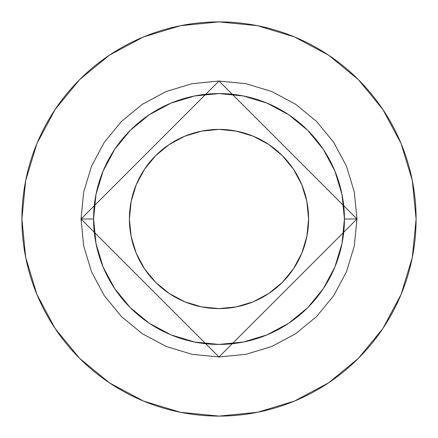 <?xml version="1.0" encoding="UTF-8"?>
<svg xmlns="http://www.w3.org/2000/svg" width="438" height="438" viewBox="0 0 438 438"><rect width="100%" height="100%" fill="white"/><g stroke="black" fill="none" stroke-linecap="round" stroke-linejoin="round"><path stroke-width="0.66" d="M308.593 219A89.593 89.593 0 0 1 219 308.593A89.593 89.593 0 0 1 129.407 219L131.132 201.524L136.229 184.716L144.507 169.227L155.649 155.649L169.227 144.507L184.716 136.229L201.524 131.132L219 129.407L236.476 131.132L253.284 136.229L268.773 144.507L282.351 155.649L293.493 169.227L301.771 184.716L306.868 201.524L308.593 219L306.868 236.476L301.771 253.284L293.493 268.773L282.351 282.351L268.773 293.493L253.284 301.771L236.476 306.868L219 308.593L201.524 306.868L184.716 301.771L169.227 293.493L155.649 282.351L144.507 268.773L136.229 253.284L131.132 236.476L129.407 219A89.593 89.593 0 0 1 219 129.407A89.593 89.593 0 0 1 308.593 219M344.427 219L356.97 219L219 356.97L81.03 219L93.573 219A125.427 125.427 0 0 1 219 93.573A125.427 125.427 0 0 1 344.427 219A125.427 125.427 0 0 1 219 344.427A125.427 125.427 0 0 1 93.573 219L95.982 243.468L103.122 266.999L114.712 288.686L130.31 307.69L149.314 323.288L171.001 334.878L194.532 342.018L219 344.427L243.468 342.018L266.999 334.878L288.686 323.288L307.69 307.69L323.288 288.686L334.878 266.999L342.018 243.468L344.427 219L342.018 194.532L334.878 171.001L323.288 149.314L307.69 130.31L288.686 114.712L266.999 103.122L243.468 95.982L219 93.573L194.532 95.982L171.001 103.122L149.314 114.712L130.31 130.31L114.712 149.314L103.122 171.001L95.982 194.532L93.573 219L81.03 219L83.68 192.085L91.531 166.199L104.282 142.35L121.441 121.441L142.35 104.282L166.199 91.531L192.085 83.68L219 81.03L245.915 83.68L271.801 91.531L295.65 104.282L316.559 121.441L333.718 142.35L346.469 166.199L354.32 192.085L356.97 219L354.32 245.915L346.469 271.801L333.718 295.65L316.559 316.559L295.65 333.718L271.801 346.469L245.915 354.32L219 356.97L192.085 354.32L166.199 346.469L142.35 333.718L121.441 316.559L104.282 295.65L91.531 271.801L83.68 245.915L81.03 219L219 81.03L356.97 219L344.427 219M416.1 219A197.1 197.1 0 0 0 219 21.9A197.1 197.1 0 0 0 21.9 219A197.1 197.1 0 0 1 219 21.9A197.1 197.1 0 0 1 416.1 219A197.1 197.1 0 0 1 219 416.1A197.1 197.1 0 0 1 21.9 219A197.1 197.1 0 0 0 219 416.1A197.1 197.1 0 0 0 416.1 219L412.311 180.549L401.099 143.571L382.883 109.495L358.372 79.628L328.505 55.117L294.429 36.902L257.451 25.689L219 21.9L180.549 25.689L143.571 36.902L109.495 55.117L79.628 79.628L55.117 109.495L36.902 143.571L25.689 180.549L21.9 219L25.689 257.451L36.902 294.429L55.117 328.505L79.628 358.372L109.495 382.883L143.571 401.099L180.549 412.311L219 416.1L257.451 412.311L294.429 401.099L328.505 382.883L358.372 358.372L382.883 328.505L401.099 294.429L412.311 257.451L416.1 219M382.883 109.495L358.372 79.628L328.555 55.155M109.495 55.117L79.628 79.628L55.155 109.445M55.117 328.505L79.628 358.372L109.445 382.845M328.505 382.883L358.372 358.372L382.845 328.555"/></g></svg>
